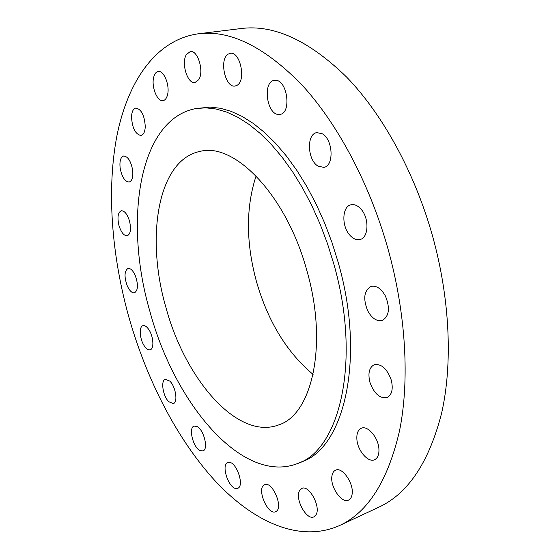 <?xml version="1.0" encoding="UTF-8"?>
<svg xmlns="http://www.w3.org/2000/svg" width="560" height="560" viewBox="0 0 560 560"><rect width="100%" height="100%" fill="white"/><g stroke="black" fill="none" stroke-linecap="round" stroke-linejoin="round"><path stroke-width="0.84" d="M236.943 85.358C246.435 80.843 240.247 51.03 230.251 53.333L228.186 54.117C218.862 59.297 225.281 88.389 235.179 86.002L236.943 85.358M128.933 317.387C146.776 379.967 177.03 439.271 215.145 480.9C253.183 521.801 299.614 543.347 339.591 525.518C367.962 512.442 387.954 480.781 399.588 430.535C409.668 380.555 406.091 313.943 388.073 249.172C369.593 183.267 337.106 122.85 301.49 84.455C264.334 46.634 229.957 29.743 198.366 33.782C155.561 39.795 127.757 81.739 116.949 135.625C106.463 190.155 111.671 255.479 128.933 317.387M339.591 525.518L378.791 507.199C408.121 493.64 429.086 462.189 441.693 412.846C452.725 363.825 450.037 299.019 432.614 236.264C414.736 172.417 382.48 114.072 346.577 77.035C309.085 40.544 273.994 24.374 241.318 28.511L198.366 33.782M256.095 175.924C245.77 207.543 245.91 242.837 256.529 281.806C268.065 321.615 286.916 352.485 313.096 374.409M166.012 307.72C185.178 379.085 237.587 440.727 278.768 424.879C312.025 414.666 328.3 344.638 306.873 270.655C286.426 194.992 234.374 142.107 200.214 151.361C157.507 159.656 145.425 237.762 166.012 307.72M150.045 311.92C174.566 403.27 242.571 485.478 298.025 463.365C339.892 449.561 361.515 359.898 333.697 263.599L327.432 243.495L320.061 223.993L311.71 205.366L302.498 187.88L292.579 171.752L282.1 157.192L271.222 144.347L260.099 133.357L248.885 124.292L237.727 117.215L226.751 112.126L216.09 109.018L205.842 107.835L196.119 108.528C138.173 119.028 123.634 222.341 150.045 311.92M298.025 463.365L302.05 461.699C344.078 447.818 365.897 358.309 338.163 262.311L331.912 242.27L324.555 222.824L316.211 204.26L307.006 186.83L297.08 170.758L286.601 156.247L275.709 143.451L264.572 132.503L253.337 123.473L242.151 116.424L231.154 111.363L220.458 108.269L210.182 107.107L196.119 108.528M198.688 79.744C204.372 71.736 197.806 49.742 190.274 51.555L186.41 54.537C180.922 62.888 187.523 84.336 195.027 82.502L198.688 79.744M167.482 94.99C170.135 85.75 163.912 70.07 158.186 71.484C156.051 71.89 154.546 73.843 153.671 77.343C151.158 86.695 157.332 102.046 163.079 100.625C165.123 100.219 166.586 98.343 167.482 94.99M145.264 126.714C144.564 115.451 141.414 109.221 135.821 108.031C133.203 108.724 131.768 111.713 131.516 116.984C132.251 128.191 135.415 134.358 141.008 135.492C143.549 134.813 144.97 131.887 145.264 126.714M132.657 170.163C130.914 161.084 127.897 156.366 123.627 155.995C120.61 157.129 119.441 161.126 120.134 167.979C121.884 177.016 124.901 181.706 129.192 182.056C132.153 180.943 133.308 176.981 132.657 170.163M129.479 220.927C127.246 214.053 124.502 210.658 121.247 210.763C117.88 212.52 117.131 217.476 119.007 225.631C121.226 232.505 123.977 235.893 127.274 235.781C130.599 234.052 131.334 229.103 129.479 220.927M135.135 275.198C132.832 270.354 130.445 268.107 127.981 268.443C124.292 271.047 124.075 276.899 127.316 286.006C129.619 290.892 132.027 293.167 134.54 292.817C138.201 290.227 138.397 284.354 135.135 275.198M148.862 329.623C146.79 326.564 144.83 325.241 142.982 325.661C138.817 326.501 139.608 338.975 144.2 345.744C146.293 348.88 148.288 350.238 150.178 349.797C154.308 348.971 153.524 336.378 148.862 329.623M169.806 381.087L165.361 379.281C160.489 380.38 162.89 396.123 168.735 401.681L173.32 403.585C178.171 402.514 175.707 386.519 169.806 381.087M196.938 426.468L194.082 426.097C188.272 427.574 192.962 447.174 199.899 450.513L202.937 450.94C208.754 449.477 203.882 429.513 196.938 426.468M228.97 462.35L227.801 462.56C220.738 464.625 228.641 488.712 236.334 488.53L237.692 488.306C244.797 486.199 236.544 461.706 228.97 462.35M264.047 485.023C256.536 489.188 268.002 515.711 275.646 511.672L276.031 511.469C283.801 507.661 272.202 480.634 264.614 484.722L264.047 485.023M299.558 490.651C294.595 498.68 306.663 520.87 313.922 516.831L315.994 514.822C321.202 506.933 308.938 484.393 301.784 488.46L299.558 490.651M331.954 475.916C329.819 486.472 341.635 503.895 348.558 500.101C350.371 499.24 351.533 497.406 352.037 494.599C354.333 483.987 342.328 466.431 335.552 470.19C333.641 471.072 332.437 472.976 331.954 475.916M356.881 439.208C357.455 450.478 368.123 463.001 374.612 459.711C377.755 458.136 379.197 454.545 378.917 448.945C378.392 437.528 367.619 425.082 361.284 428.267C358.022 429.849 356.552 433.496 356.881 439.208M369.887 382.165C374.003 393.561 379.722 398.692 387.03 397.558C391.93 394.919 393.344 389.109 391.293 380.142C387.128 368.76 381.451 363.608 374.276 364.693C369.257 367.339 367.794 373.163 369.887 382.165M367.689 310.744C371.931 318.395 376.796 321.629 382.284 320.446C389.207 316.239 390.257 308.098 385.434 296.037C381.185 288.512 376.397 285.313 371.063 286.419C364.021 290.598 362.894 298.711 367.689 310.744M349.587 234.892C352.961 238.791 356.447 240.331 360.052 239.498C368.669 237.818 369.46 218.344 361.088 209.23C357.784 205.52 354.403 204.036 350.952 204.778C342.153 206.451 341.397 225.715 349.587 234.892M318.143 166.18L323.869 167.37C334.32 166.04 333.067 139.237 322.14 133.7L316.806 132.629C306.222 133.98 307.405 160.328 318.143 166.18M278.551 114.464L279.979 114.394C291.809 113.288 287.392 79.716 275.387 80.311L274.337 80.381C262.451 81.522 266.63 114.471 278.551 114.464"/></g></svg>
